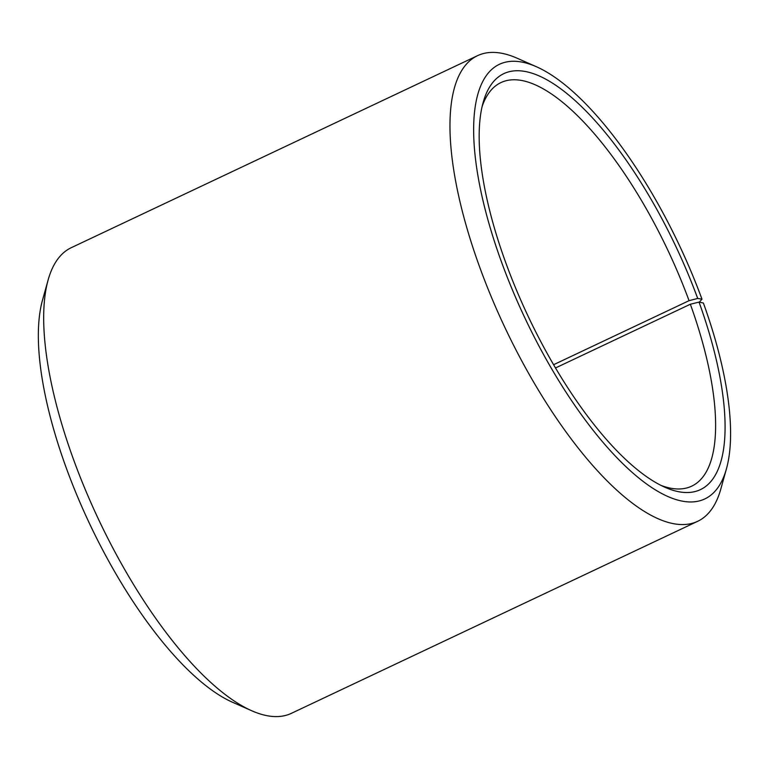 <?xml version="1.0" encoding="UTF-8"?>
<svg xmlns="http://www.w3.org/2000/svg" width="769" height="769" viewBox="0 0 769 769"><rect width="100%" height="100%" fill="white"/><g stroke="black" fill="none" stroke-linecap="round" stroke-linejoin="round"><path stroke-width="1.15" d="M699.29 302.159L701.991 299.199A240.361 85.349 -115.3 0 0 536.426 66.749A240.361 85.349 -115.3 0 0 524.958 318.097A240.361 85.349 -115.3 0 0 726.445 468.792A240.361 85.349 -115.3 0 0 703.385 303.024L699.04 302.111L690.351 304.236L555.506 367.967M690.351 304.236A223.193 79.255 -115.3 0 1 691.696 486.162A223.193 79.255 -115.3 0 1 661.09 485.441M482.076 106.68A223.193 79.255 -115.3 0 1 500.946 82.581A223.193 79.255 -115.3 0 1 689.053 300.679L553.593 364.708M726.445 468.792L720.813 489.017A257.528 91.453 -115.3 0 1 697.656 521.315L291.364 713.344A257.528 91.453 -115.3 0 1 251.713 710.739L232.507 702.251A240.361 85.349 -115.3 0 1 89.646 523.843A240.361 85.349 -115.3 0 1 42.487 300.208L48.12 279.983A257.528 91.453 -115.3 0 1 71.277 247.685L477.568 55.656A257.528 91.453 -115.3 0 1 517.229 58.261L536.426 66.749M251.713 710.739A257.528 91.453 -115.3 0 1 98.643 519.594A257.528 91.453 -115.3 0 1 48.12 279.983M697.656 521.315A257.528 91.453 -115.3 0 1 504.935 327.565A257.528 91.453 -115.3 0 1 477.568 55.656M699.04 302.111A230.056 81.697 -115.3 0 1 665.002 487.296A230.056 81.697 -115.3 0 1 528.265 316.54A230.056 81.697 -115.3 0 1 483.134 102.488A230.056 81.697 -115.3 0 1 576.154 101.537A230.056 81.697 -115.3 0 1 697.704 298.439L689.053 300.679M701.991 299.199L697.704 298.439"/></g></svg>
